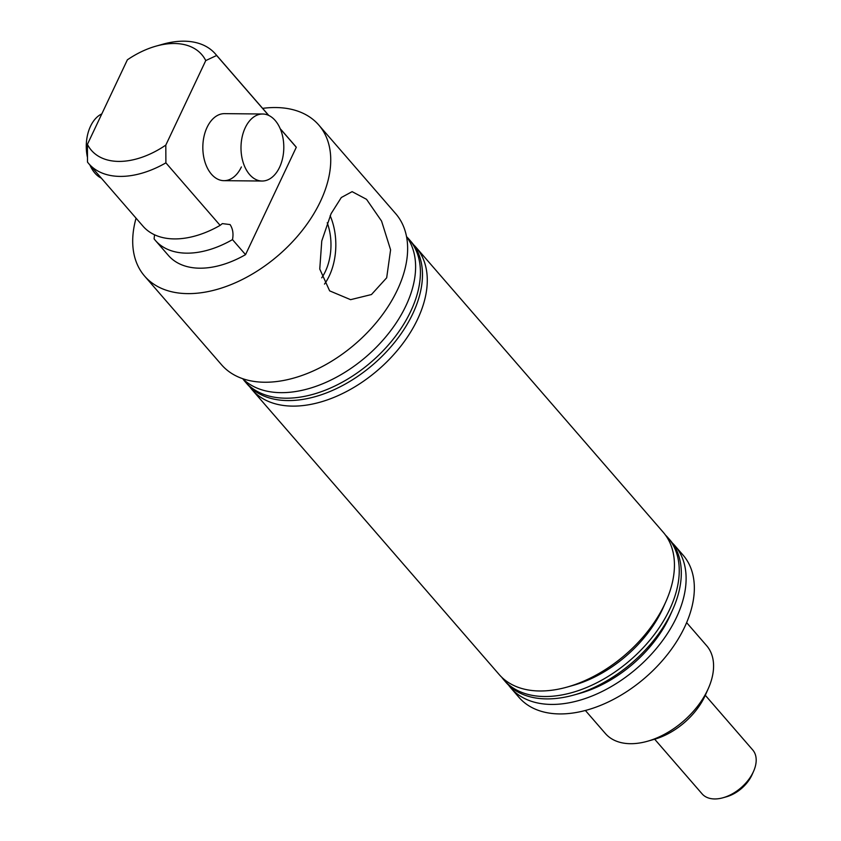 <?xml version="1.0" encoding="UTF-8"?>
<svg xmlns="http://www.w3.org/2000/svg" width="841" height="841" viewBox="0 0 841 841"><rect width="100%" height="100%" fill="white"/><g stroke="black" fill="none" stroke-linecap="round" stroke-linejoin="round"><path stroke-width="1.26" d="M280.274 128.852A83.785 52.268 139.1 0 1 281.956 130.649A83.785 52.268 139.1 0 1 283.249 132.237L296.295 147.27L245.54 254.644L232.494 239.611A83.785 52.268 139.1 0 1 155.396 240.463A83.785 52.268 139.1 0 1 154.103 238.865L154.534 234.786M232.494 239.611C233.619 233.714 232.81 228.699 230.066 224.568L222.35 223.611L220.132 225.367A83.785 52.268 139.1 0 1 143.033 226.218L88.799 163.701A83.785 52.268 139.1 0 1 87.506 162.113L87.411 144.368L127.369 59.827A73.051 45.582 -40.9 0 1 155.974 46.15L162.849 44.216A83.785 52.268 139.1 0 1 215.359 53.898A83.785 52.268 139.1 0 1 216.652 55.485L268.605 115.364M321.704 277.835A44.499 28.426 90.5 0 0 325.351 271.475A44.499 28.426 90.5 0 0 327.223 222.77M331.07 213.698L341.309 197.519L352.127 191.653L366.529 199.317L381.572 221.088L390.592 249.83L386.681 277.793L371.459 294.539L350.602 299.669L329.64 290.86L319.759 269.046L321.767 240.968L331.07 213.698M324.479 284.1A52.1 33.272 90.5 0 0 329.241 275.964A52.1 33.272 90.5 0 0 330.145 215.695M708.374 688.369L705.483 694.897A56.305 35.122 139.1 0 1 704.821 696.348A56.305 35.122 139.1 0 1 654.256 739.334L647.391 741.278A67.028 41.819 -40.9 0 0 707.575 690.093A67.028 41.819 -40.9 0 0 708.374 688.369A67.028 41.819 -40.9 0 0 706.629 645.678L686.634 622.634M585.378 710.477L605.383 733.531A67.028 41.819 -40.9 0 0 647.391 741.278M242.702 378.713A108.584 67.743 -40.9 0 0 326.392 382.171A108.584 67.743 -40.9 0 0 405.898 305.83A108.584 67.743 -40.9 0 0 406.518 236.594M262.623 108.363A115.28 71.927 139.1 0 1 318.792 125.036A115.28 71.927 139.1 0 1 320.432 201.43A115.28 71.927 139.1 0 1 233.493 283.585A115.28 71.927 139.1 0 1 144.641 276.142A115.28 71.927 139.1 0 1 136.063 218.176M318.792 125.036L395.69 213.667A115.28 71.927 139.1 0 1 397.32 290.05A115.28 71.927 139.1 0 1 310.382 372.206A115.28 71.927 139.1 0 1 221.54 364.763L144.641 276.142M262.718 114.008A33.514 21.403 90.5 0 0 245.236 127.737A33.514 21.403 90.5 0 0 243.196 162.586A33.514 21.403 90.5 0 0 262.077 181.025A33.514 21.403 90.5 0 0 279.559 167.296A33.514 21.403 90.5 0 0 281.598 132.436A33.514 21.403 90.5 0 0 262.718 114.008L224.547 113.64A33.514 21.403 90.5 0 0 207.065 127.369A33.514 21.403 90.5 0 0 205.036 162.229A33.514 21.403 90.5 0 0 223.916 180.668A33.514 21.403 90.5 0 0 241.399 166.939M242.849 378.86A108.584 67.743 -40.9 0 0 245.141 381.73A108.584 67.743 -40.9 0 0 328.82 388.752A108.584 67.743 -40.9 0 0 410.702 311.37A108.584 67.743 -40.9 0 0 409.168 239.422A108.584 67.743 -40.9 0 0 406.645 236.752M245.141 381.73L247.201 384.106A108.584 67.743 -40.9 0 0 330.881 391.128A108.584 67.743 -40.9 0 0 412.763 313.746A108.584 67.743 -40.9 0 0 411.217 241.798L409.168 239.422M249.724 386.776A108.584 67.743 -40.9 0 0 252.006 389.646A108.584 67.743 -40.9 0 0 335.685 396.668A108.584 67.743 -40.9 0 0 417.567 319.286A108.584 67.743 -40.9 0 0 416.032 247.338A108.584 67.743 -40.9 0 0 413.509 244.668M416.032 247.338L663.181 532.195A108.584 67.743 139.1 0 1 666.009 601.347A108.584 67.743 139.1 0 1 664.726 604.153A108.584 67.743 139.1 0 1 567.212 687.055A108.584 67.743 139.1 0 1 499.155 674.514L252.006 389.646M666.009 601.347L663.475 607.055A99.196 61.887 139.1 0 1 662.309 609.62A99.196 61.887 139.1 0 1 573.226 685.362L567.212 687.055M665.462 535.076A108.584 67.743 139.1 0 1 667.985 537.735L670.046 540.111A108.584 67.743 139.1 0 1 672.874 609.262L670.34 614.971A99.196 61.887 139.1 0 1 669.173 617.536A99.196 61.887 139.1 0 1 580.09 693.278L574.077 694.971A108.584 67.743 139.1 0 1 506.019 682.429L503.969 680.054A108.584 67.743 139.1 0 1 501.678 677.173M672.874 609.262A108.584 67.743 139.1 0 1 671.591 612.059A108.584 67.743 139.1 0 1 574.077 694.971M672.337 542.981A108.584 67.743 139.1 0 1 674.86 545.651A108.584 67.743 139.1 0 1 676.395 617.599A108.584 67.743 139.1 0 1 594.513 694.981A108.584 67.743 139.1 0 1 510.834 687.959A108.584 67.743 139.1 0 1 508.553 685.089M674.86 545.651L683.092 555.144A108.584 67.743 139.1 0 1 684.627 627.092A108.584 67.743 139.1 0 1 602.755 704.474A108.584 67.743 139.1 0 1 519.065 697.462L510.834 687.959M667.985 537.735A108.584 67.743 139.1 0 1 669.531 609.683A108.584 67.743 139.1 0 1 587.649 687.065A108.584 67.743 139.1 0 1 503.969 680.054M220.132 225.367L165.898 162.86A83.785 52.268 139.1 0 1 88.799 163.701M87.411 144.368A73.051 45.582 -40.9 0 0 165.803 145.115L165.898 162.86M216.652 55.485L205.761 60.573L165.803 145.115M205.761 60.573A73.051 45.582 -40.9 0 0 155.974 46.15M155.396 240.463L168.442 255.496A83.785 52.268 -40.9 0 0 245.54 254.644M296.295 147.27A83.785 52.268 -40.9 0 0 295.002 145.682L281.956 130.649M753.589 771.281L752.148 774.54A28.152 17.566 139.1 0 1 726.529 796.763L723.102 797.731A33.514 20.909 -40.9 0 0 753.589 771.281A33.514 20.909 -40.9 0 0 752.716 749.941L705.305 695.297M654.676 739.218L702.098 793.862A33.514 20.909 -40.9 0 0 714.619 798.95A33.514 20.909 -40.9 0 0 723.102 797.731M101.814 113.903A33.514 21.403 90.5 0 0 90.513 126.266A33.514 21.403 90.5 0 0 87.422 157.183M89.913 164.983A33.514 21.403 90.5 0 0 101.319 178.134M215.359 53.898L268.752 115.427M262.077 181.025L223.916 180.668"/></g></svg>
